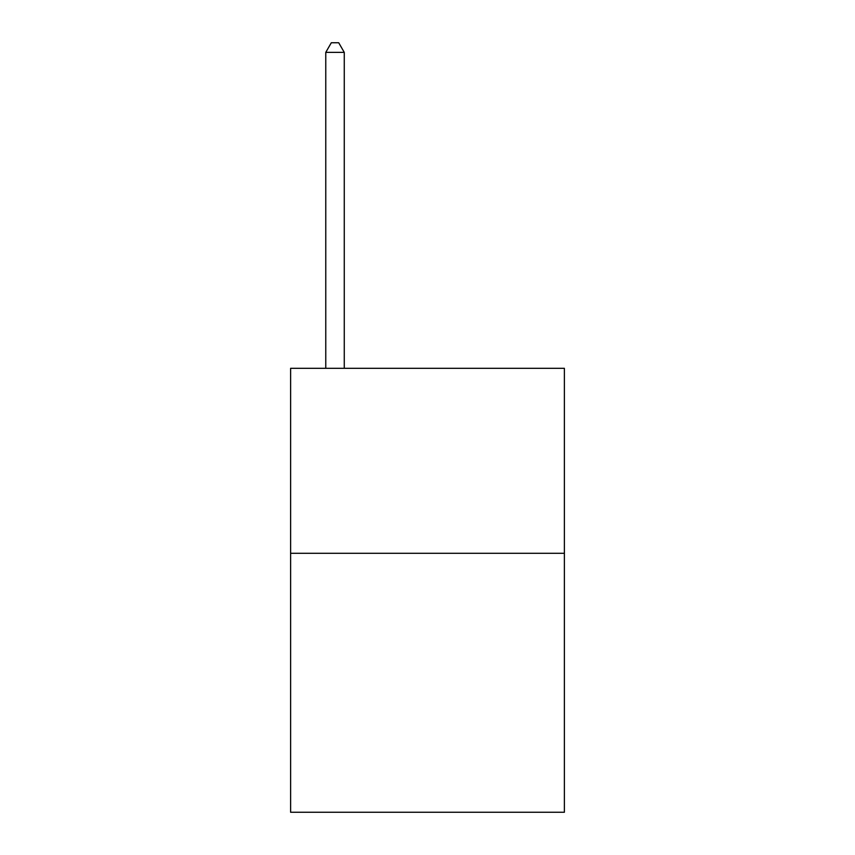 <?xml version="1.0" encoding="UTF-8"?>
<svg xmlns="http://www.w3.org/2000/svg" width="855" height="855" viewBox="0 0 855 855"><rect width="100%" height="100%" fill="white"/><g stroke="black" fill="none" stroke-linecap="round" stroke-linejoin="round"><path stroke-width="1.28" d="M564.386 553.281L564.386 812.25L290.615 812.25L290.615 368.313L564.386 368.313L564.386 553.281L290.615 553.281M344.266 368.313L344.266 52.369L325.766 52.369L325.766 368.313M325.766 52.369L331.312 42.75L338.708 42.75L344.266 52.369"/></g></svg>
